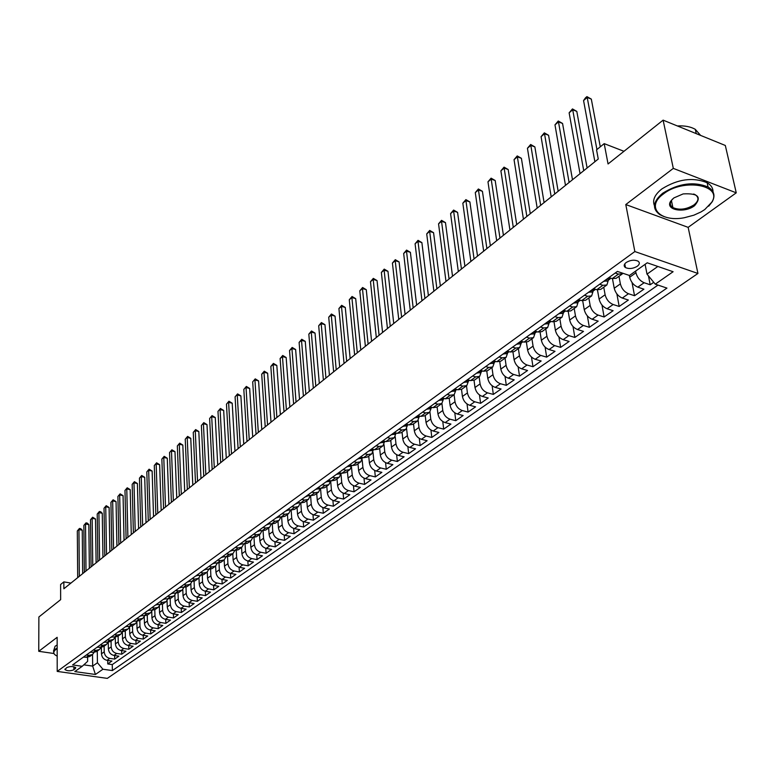 <?xml version="1.0" encoding="UTF-8"?>
<svg xmlns="http://www.w3.org/2000/svg" width="775" height="775" viewBox="0 0 775 775"><rect width="100%" height="100%" fill="white"/><g stroke="black" fill="none" stroke-linecap="round" stroke-linejoin="round"><path stroke-width="1.16" d="M672.225 207.119L672.816 207.254M626.2 262.483C623.807 264.42 623.565 266.116 625.473 267.559C629.106 269.157 633.039 268.731 637.283 266.271C639.724 264.323 639.976 262.618 638.019 261.146C634.357 259.567 630.414 260.012 626.2 262.483M736.25 192.83L725.313 145.468L663.109 120.144L673.31 168.388L625.783 204.552L634.851 251.546L697.936 273.468L688.152 227.356L736.25 192.83L673.31 168.388M634.851 251.546L57.214 671.412L107.308 678.377L697.936 273.468M57.214 671.412L57.147 637.312L38.75 651.31L53.698 653.48M38.75 651.31L38.876 616.987L60.644 599.656L60.605 584.515L63.85 581.88L63.87 588.768L598.261 159.02L596.556 149.846L604.2 143.637L608.055 163.961L663.109 120.144M101.37 647.396L101.467 653.819C101.845 657.336 103.685 659.506 106.969 660.329L111.91 661.046L107.764 663.942L107.706 660.436M104.131 646.166L104.218 651.852C104.606 655.379 106.446 657.558 109.75 658.382L114.69 659.108L114.622 655.543M114.69 659.108L118.885 656.173L113.935 655.437C110.622 654.604 108.781 652.424 108.384 648.888L108.277 642.33M115.272 637.186L115.407 643.88C115.804 647.435 117.664 649.634 120.987 650.487L125.957 651.223L121.704 654.197L121.627 650.583M114.526 634.638L117.18 635.054L120.706 634.25L122.353 631.974L122.508 638.813C122.925 642.388 124.794 644.606 128.127 645.459L133.126 646.214L128.815 649.227L128.727 645.546M129.561 626.975L129.716 633.679C130.132 637.273 132.021 639.501 135.373 640.363L140.391 641.138L136.022 644.19L135.925 640.45M136.855 621.908L137.02 628.467C137.446 632.08 139.345 634.328 142.716 635.209L147.754 635.994L143.327 639.084L143.22 635.287M144.247 616.745L144.431 623.187C144.867 626.82 146.775 629.087 150.156 629.978L155.223 630.773L150.728 633.911L150.612 630.046M151.745 611.485L151.939 617.84C152.384 621.492 154.303 623.768 157.703 624.669L162.789 625.483L158.236 628.67L158.11 624.737M159.35 606.127L159.543 612.415C160.008 616.086 161.936 618.382 165.356 619.293L170.461 620.126L165.84 623.352L165.705 619.351M167.051 600.683L167.264 606.912C167.729 610.603 169.686 612.909 173.106 613.839L178.24 614.682L173.552 617.956L173.406 613.887M174.869 595.142L175.092 601.332C175.567 605.042 177.533 607.368 180.972 608.307L186.126 609.169L181.379 612.492L181.214 608.346M182.793 589.513L183.026 595.675C183.52 599.404 185.496 601.749 188.955 602.698L194.128 603.58L189.313 606.941L189.139 602.737M190.824 583.788L191.086 589.93C191.58 593.689 193.576 596.043 197.044 597.012L202.236 597.903L197.354 601.322L197.17 597.031M198.981 577.976L199.252 584.108C199.766 587.886 201.762 590.259 205.259 591.238L210.471 592.148L205.52 595.617L205.317 591.248M213.793 589.823L213.58 585.387L218.821 586.317L213.793 589.823L208.572 588.913C205.075 587.925 203.069 585.542 202.546 581.754L199.252 584.108M215.634 566.05L215.944 572.202C216.477 576.028 218.511 578.441 222.037 579.448L227.298 580.398L222.193 583.953L221.96 579.438M225.98 556.915L224.178 559.918L224.469 566.128C225.021 569.964 227.065 572.396 230.611 573.423L235.891 574.382L230.718 578.005L230.466 573.393M232.791 553.728L233.13 559.947C233.692 563.812 235.755 566.263 239.31 567.3L244.609 568.288L239.368 571.96L239.097 567.261M241.558 547.431L241.916 553.689C242.498 557.574 244.571 560.044 248.145 561.09L253.464 562.098L248.136 565.818L247.855 561.032M250.461 541.037L250.838 547.324C251.429 551.238 253.512 553.728 257.106 554.793L262.454 555.811L257.048 559.598L256.748 554.716M259.489 534.547L259.896 540.873C260.497 544.806 262.599 547.315 266.203 548.4L271.579 549.436L266.087 553.273L265.767 548.293M268.663 527.959L269.09 534.324C269.7 538.276 271.822 540.805 275.445 541.899L280.841 542.965L275.261 546.859L274.922 541.773M277.983 521.265L278.419 527.668C279.048 531.64 281.189 534.188 284.822 535.302L290.247 536.387L284.58 540.349L284.222 535.147M287.438 514.474L287.903 520.907C288.542 524.908 290.693 527.475 294.355 528.608L299.799 529.712L294.045 533.733L293.657 528.424M297.038 507.567L297.522 514.038C298.191 518.068 300.361 520.655 304.032 521.808L309.496 522.931L303.655 527.01L303.238 521.585M306.803 500.563L307.307 507.073C307.985 511.122 310.165 513.728 313.856 514.9L319.348 516.043L313.42 520.19L312.974 514.639M316.713 493.442L317.246 499.991C317.934 504.06 320.133 506.695 323.843 507.877L329.356 509.049L323.33 513.263L322.855 507.586M326.779 486.206L327.341 492.793C328.048 496.891 330.266 499.546 333.986 500.747L339.518 501.938L333.405 506.22L332.901 500.408M337.009 478.853L337.59 485.479C338.326 489.606 340.554 492.28 344.294 493.501L349.854 494.721L343.635 499.071L343.102 493.113M347.413 471.384L348.014 478.049C348.76 482.195 351.017 484.888 354.776 486.138L360.356 487.378L354.03 491.796L353.468 485.692M357.982 463.789L358.612 470.493C359.377 474.668 361.644 477.39 365.422 478.65L371.022 479.919L364.599 484.414L363.998 478.146M368.726 456.078L369.384 462.811C370.169 467.015 372.455 469.757 376.243 471.035L381.872 472.343L375.342 476.906L374.703 470.473M379.643 448.231L380.331 455.002C381.135 459.236 383.441 461.997 387.248 463.305L392.906 464.632L386.26 469.272L385.582 462.675M390.755 440.248L391.472 447.068C392.295 451.321 394.611 454.111 398.447 455.438L404.114 456.795L397.362 461.512L396.645 454.731M402.041 432.14L402.797 438.989C403.639 443.281 405.974 446.09 409.82 447.437L415.526 448.822L408.657 453.617L407.882 446.642M413.53 423.886L414.315 430.784C415.177 435.095 417.541 437.933 421.397 439.299L427.122 440.713L420.137 445.596L419.314 438.418M425.213 415.487L426.027 422.433C426.909 426.763 429.292 429.631 433.177 431.016L438.921 432.46L431.811 437.429L430.939 430.038M437.1 406.952L437.952 413.927C438.853 418.297 441.256 421.183 445.15 422.598L450.924 424.07L443.697 429.127L442.757 421.503M442.167 397.992L445.257 398.815L449.19 398.263L450.081 405.286C451.011 409.675 453.433 412.591 457.347 414.024L463.14 415.536L455.778 420.68L454.789 412.813M461.512 389.408L462.423 396.48C463.373 400.898 465.814 403.843 469.757 405.306L475.569 406.846L468.081 412.077L467.015 403.959M474.038 380.37L474.988 387.519C475.966 391.976 478.427 394.94 482.379 396.432L488.221 398.001L480.597 403.329L479.463 394.94M486.778 371.147L487.785 378.403C488.783 382.879 491.272 385.873 495.235 387.393L501.096 389.002L493.346 394.417L492.125 385.747M499.759 361.741L500.815 369.113C501.832 373.627 504.341 376.65 508.332 378.19L514.212 379.837L506.317 385.349L505.019 376.359M512.963 352.131L514.077 359.658C515.123 364.192 517.652 367.253 521.662 368.813L527.562 370.498L519.521 376.117L518.136 366.798M526.409 342.317L527.591 350.029C528.666 354.592 531.214 357.672 535.234 359.271L541.163 360.995L532.977 366.72L531.485 357.043M540.107 332.291L541.357 340.215C542.461 344.807 545.028 347.927 549.068 349.544L555.016 351.308L546.675 357.139L545.087 347.074M554.048 322.042L555.375 330.218C556.508 334.839 559.104 337.987 563.163 339.644L569.131 341.446L560.635 347.384L558.92 336.902M568.249 311.569L569.673 320.027C570.836 324.686 573.452 327.854 577.53 329.54L583.517 331.39L574.856 337.445L573.016 326.507M582.722 300.865L584.234 309.642C585.425 314.33 588.07 317.537 592.168 319.252L598.184 321.141L589.349 327.312L587.363 315.89M597.457 289.918L599.085 299.053C600.315 303.771 602.979 307.007 607.087 308.76L613.122 310.688L604.122 316.985L601.981 305.021M612.473 278.7L614.226 288.252C615.486 293.008 618.179 296.282 622.306 298.065L628.36 300.041L619.186 306.454L616.871 293.899M629.329 275.435L629.678 277.247C630.966 282.032 633.679 285.336 637.825 287.157L643.899 289.182L634.541 295.721L632.032 282.497M579.894 300.061L578.005 300.845M73.887 669.794L75.785 667.769C73.441 666.229 70.457 666.151 66.834 667.537L64.945 669.552C67.28 671.092 70.254 671.179 73.887 669.794L73.867 666.762M92.525 654.497L92.671 666.113L97.437 662.741L102.93 669.242L112.375 670.578L666.946 288.097L655.262 284.163L673.107 271.725L647.232 262.802L629.474 275.483L617.413 271.424L72.588 664.931L82.218 666.297L87.643 661.337L87.594 657.345M102.93 669.242L95.432 674.473L74.817 671.586L82.218 666.297M635.616 271.095L635.936 272.781L629.678 277.247M618.963 276.297L620.368 283.873L614.226 288.252M603.754 287.225L605.11 294.762L599.085 299.053M588.835 297.939L590.143 305.427L584.234 309.642M574.197 308.45L575.467 315.89L569.673 320.027M559.85 318.767L561.061 326.159L555.375 330.218M545.765 328.891L546.927 336.234L541.357 340.215M531.931 338.82L533.064 346.125L527.591 350.029M518.368 348.566L519.453 355.822L514.077 359.658M505.048 358.137L506.085 365.354L500.815 369.113M491.96 367.534L492.968 374.703L487.785 378.403M479.115 376.766L480.083 383.896L474.988 387.519M466.492 385.834L467.422 392.915L462.423 396.48M454.102 394.737L454.993 401.779L450.081 405.286M441.915 403.484L442.777 410.488L437.952 413.927M429.941 412.058L430.774 419.043L426.027 422.433M418.171 420.447L418.975 427.461L414.315 430.784M406.594 428.682L407.379 435.724L402.797 438.989M395.211 436.742L395.977 443.852L391.472 447.068M384.022 444.637L384.768 451.844L380.331 455.002M373.007 452.358L373.744 459.701L369.384 462.811M362.177 459.904L362.903 467.432L358.612 470.493M351.511 467.267L352.238 475.036L348.014 478.049M341.019 474.397L341.746 482.515L337.59 485.479M330.673 481.168L331.419 489.877L327.341 492.793M320.53 488.269L321.257 497.124L317.246 499.991M310.581 495.68L311.259 504.254L307.307 507.073M300.787 502.965L301.417 511.267L297.522 514.038M291.148 510.124L291.729 518.175L287.903 520.907M281.645 517.158L282.197 524.975L278.419 527.668M272.287 524.065L272.8 531.669L269.09 534.324M263.074 530.856L263.548 538.267L259.896 540.873M253.997 537.54L254.442 544.757L250.838 547.324M245.055 544.098L245.472 551.151L241.916 553.689M236.249 550.56L236.627 557.458L233.13 559.947M227.559 556.915L227.918 563.667L224.469 566.128M219.005 563.163L219.344 569.78L215.944 572.202M207.245 572.057L207.535 578.198C208.058 581.996 210.073 584.398 213.58 585.387L216.952 583.023C213.435 582.025 211.41 579.623 210.887 575.815L207.535 578.198M210.577 569.315L210.887 575.815M202.265 575.36L202.546 581.754M194.07 581.318L194.331 587.615L191.086 589.93M185.99 587.188L186.233 593.388L183.026 595.675M178.027 592.952L178.25 599.075L175.092 601.332M170.171 598.639L170.384 604.684L167.264 606.912M162.421 604.238L162.624 610.216L159.543 612.415M154.787 609.751L154.971 615.679L151.939 617.84M147.25 615.176L147.415 621.056L144.431 623.187M139.82 620.523L139.975 626.365L137.02 628.467M132.486 625.793L132.632 631.606L129.716 633.679M125.259 630.986L125.385 636.769L122.508 638.813M118.12 636.11L118.236 641.865L115.407 643.88M111.077 641.167L111.183 646.893L108.384 648.888M107.764 663.942L112.268 664.592L657.994 285.084M635.936 272.781C637.244 277.586 639.966 280.899 644.122 282.73L650.206 284.774L653.732 282.303M634.541 295.721L628.477 293.725C624.34 291.933 621.637 288.649 620.368 283.873M619.186 306.454L613.141 304.507C609.024 302.744 606.35 299.489 605.11 294.762M604.122 316.985L598.097 315.076C593.999 313.352 591.344 310.136 590.143 305.427M589.349 327.312L583.352 325.452C579.264 323.756 576.639 320.569 575.467 315.89M574.856 337.445L568.879 335.623C564.81 333.957 562.204 330.799 561.061 326.159M560.635 347.384L554.677 345.602C550.628 343.974 548.051 340.845 546.927 336.234M546.675 357.139L540.737 355.405C536.707 353.797 534.149 350.697 533.064 346.125M532.977 366.72L527.058 365.015C523.048 363.436 520.509 360.375 519.453 355.822M519.521 376.117L513.631 374.461C509.64 372.911 507.121 369.869 506.085 365.354M506.317 385.349L500.447 383.732C496.465 382.201 493.975 379.198 492.968 374.703M493.346 394.417L487.494 392.828C483.542 391.336 481.062 388.353 480.083 383.896M480.597 403.329L474.775 401.77C470.832 400.297 468.381 397.352 467.422 392.915M468.081 412.077L462.278 410.556C458.354 409.113 455.933 406.187 454.993 401.779M455.778 420.68L450.004 419.188C446.1 417.764 443.688 414.867 442.777 410.488M443.697 429.127L437.943 427.664C434.058 426.269 431.665 423.392 430.774 419.043M431.811 437.429L426.085 436.005C422.21 434.63 419.847 431.782 418.975 427.461M420.137 445.596L414.431 444.191C410.576 442.845 408.231 440.016 407.379 435.724M408.657 453.617L402.971 452.251C399.135 450.924 396.81 448.124 395.977 443.852M397.362 461.512L391.704 460.166C387.887 458.858 385.572 456.088 384.768 451.844M386.26 469.272L380.632 467.955C376.824 466.666 374.528 463.915 373.744 459.701M375.342 476.906L369.733 475.618C365.945 474.348 363.669 471.626 362.903 467.432M364.599 484.414L359.009 483.154C355.25 481.905 352.993 479.202 352.238 475.036M354.03 491.796L348.469 490.565C344.72 489.335 342.482 486.652 341.746 482.515M343.635 499.071L338.094 497.86C334.364 496.649 332.136 493.995 331.419 489.877M333.405 506.22L327.883 505.038C324.173 503.847 321.964 501.212 321.257 497.124M323.33 513.263L317.837 512.101C314.137 510.928 311.947 508.313 311.259 504.254M313.42 520.19L307.946 519.056C304.265 517.903 302.085 515.307 301.417 511.267M303.655 527.01L298.21 525.896C294.539 524.762 292.388 522.185 291.729 518.175M294.045 533.733L288.62 532.638C284.977 531.514 282.836 528.967 282.197 524.975M284.58 540.349L279.184 539.274C275.551 538.17 273.43 535.632 272.8 531.669M275.261 546.859L269.884 545.813C266.271 544.718 264.159 542.209 263.548 538.267M266.087 553.273L260.729 552.246C257.135 551.17 255.033 548.681 254.442 544.757M257.048 559.598L251.71 558.581C248.136 557.525 246.053 555.055 245.472 551.151M248.136 565.818L242.827 564.83C239.262 563.793 237.198 561.333 236.627 557.458M239.368 571.96L234.069 570.981C230.524 569.954 228.48 567.513 227.918 563.667M230.718 578.005L225.447 577.046C221.921 576.038 219.887 573.616 219.344 569.78M222.193 583.953L216.952 583.023M205.52 595.617L200.318 594.716C196.831 593.747 194.845 591.373 194.331 587.615M197.354 601.322L192.181 600.431C188.713 599.472 186.736 597.128 186.233 593.388M189.313 606.941L184.159 606.079C180.701 605.13 178.734 602.795 178.25 599.075M181.379 612.492L176.245 611.64C172.806 610.7 170.858 608.385 170.384 604.684M173.552 617.956L168.446 617.123C165.027 616.202 163.079 613.897 162.624 610.216M165.84 623.352L160.754 622.528C157.344 621.618 155.417 619.341 154.971 615.679M158.236 628.67L153.159 627.866C149.778 626.965 147.86 624.698 147.415 621.056M150.728 633.911L145.681 633.127C142.309 632.235 140.401 629.988 139.975 626.365M143.327 639.084L138.299 638.309C134.937 637.438 133.048 635.2 132.632 631.606M136.022 644.19L131.014 643.434C127.672 642.572 125.792 640.344 125.385 636.769M128.815 649.227L123.835 648.481C120.503 647.629 118.633 645.43 118.236 641.865M121.704 654.197L116.744 653.461C113.431 652.627 111.571 650.438 111.183 646.893M86.374 654.972L88.98 655.35L92.467 654.546L94.056 652.434M83.642 656.948L86.248 657.326L89.726 656.512L92.467 654.546M90.501 651.988L93.116 652.376L96.604 651.572L99.384 649.576L95.887 650.38L93.271 649.993M97.447 646.97L100.082 647.367L103.579 646.563L106.398 644.538L102.891 645.342L100.256 644.945M104.499 641.884L107.134 642.281L110.651 641.477L113.508 639.433L109.982 640.227L107.337 639.83M111.639 636.721L114.283 637.127L117.819 636.333L120.706 634.25M118.875 631.499L121.539 631.906L125.075 631.112L128.011 629.009L124.465 629.804L121.801 629.387M126.218 626.19L128.892 626.617L132.438 625.822L135.412 623.691L131.857 624.476L129.183 624.049M133.658 620.823L136.342 621.25L139.907 620.465L142.92 618.295L139.355 619.08L136.662 618.653M141.205 615.369L143.898 615.805L147.473 615.021L150.534 612.822L146.95 613.606L144.247 613.17M148.858 609.847L151.561 610.293L155.155 609.508L158.255 607.28L154.661 608.055L151.948 607.61M156.618 604.238L159.34 604.694L162.944 603.919L166.083 601.652L162.479 602.427L159.757 601.972M164.494 598.552L167.226 599.017L170.839 598.242L174.026 595.946L170.403 596.721L167.671 596.256M172.476 592.788L175.218 593.253L178.851 592.488L182.086 590.163L178.453 590.928L175.702 590.453M180.575 586.927L183.336 587.411L186.969 586.646L190.253 584.292L186.61 585.048L183.849 584.563M188.8 580.998L191.57 581.482L195.222 580.727L198.545 578.334L194.893 579.09L192.123 578.596M197.141 574.972L199.921 575.467L203.583 574.711L206.964 572.289L203.292 573.035L200.512 572.531M205.608 568.85L208.398 569.363L212.079 568.618L215.508 566.147L211.827 566.893L209.027 566.38M214.2 562.65L217 563.173L220.691 562.427L224.178 559.918L220.478 560.664L217.668 560.141M222.919 556.353L225.738 556.876L229.439 556.14L232.975 553.602L229.264 554.338L226.445 553.805M231.773 549.95L234.602 550.492L238.312 549.766L241.907 547.179L238.187 547.915L235.358 547.373M240.763 543.459L243.602 544.011L247.332 543.285L250.974 540.669L247.244 541.396L244.396 540.834M249.889 536.872L252.747 537.433L256.486 536.707L260.187 534.053L256.448 534.769L253.58 534.198M259.16 530.168L262.028 530.749L265.777 530.032L269.535 527.329L265.786 528.046L262.909 527.465M268.576 523.367L271.463 523.958L275.222 523.251L279.039 520.509L275.27 521.207L272.383 520.626M278.147 516.46L281.034 517.061L284.812 516.363L288.688 513.573L284.909 514.271L282.013 513.67M287.864 509.446L290.77 510.057L294.548 509.359L298.491 506.53L294.703 507.218L291.787 506.608M297.736 502.316L300.652 502.936L304.449 502.248L308.45 499.371L304.653 500.059L301.727 499.429M307.762 495.07L310.698 495.7L314.505 495.031L318.573 492.106L314.757 492.774L311.821 492.135M317.963 487.707L320.908 488.357L324.725 487.688L328.862 484.714L325.035 485.382L322.09 484.724M328.329 480.219L331.283 480.878L335.11 480.219L339.314 477.206L335.478 477.855L332.514 477.187M338.859 472.614L341.833 473.283L345.669 472.634L349.942 469.563L346.096 470.212L343.122 469.534M349.573 464.874L352.557 465.562L356.403 464.923L360.753 461.803L356.897 462.433L353.904 461.745M360.462 457.008L363.456 457.715L367.321 457.085L371.738 453.908L367.873 454.528L364.87 453.821M371.545 449.006L374.548 449.723L378.423 449.103L382.918 445.877L379.043 446.497L376.02 445.77M382.811 440.868L385.834 441.605L389.709 440.994L394.281 437.71L390.397 438.311L387.364 437.575M394.272 432.586L397.304 433.341L401.198 432.741L405.848 429.408L401.954 429.999L398.912 429.234M405.935 424.167L408.977 424.933L412.881 424.351L417.609 420.951L413.705 421.532L410.653 420.757M417.802 415.594L420.854 416.378L424.768 415.807L429.582 412.348L425.669 412.91L422.608 412.126M429.873 406.875L432.954 407.669L436.868 407.117L441.769 403.591L437.846 404.143L434.765 403.339M455.865 390.135L454.179 394.678L450.246 395.221L447.146 394.397M454.683 388.953L457.783 389.786L461.726 389.263L466.802 385.611L462.859 386.134L459.759 385.291M467.432 379.75L470.541 380.603L474.494 380.089L479.667 376.369L475.714 376.882L472.595 376.02M480.413 370.373L483.532 371.244L487.494 370.75L492.755 366.963L488.802 367.457L485.673 366.575M493.627 360.821L496.765 361.722L500.728 361.237L506.094 357.382L502.132 357.856L498.984 356.955M507.102 351.094L510.25 352.015L514.222 351.55L519.686 347.617L515.714 348.082L512.556 347.152M520.819 341.184L523.987 342.124L527.959 341.668L533.529 337.668L529.548 338.113L526.39 337.164M534.808 331.08L537.986 332.039L541.967 331.613L547.644 327.534L543.653 327.951L540.475 326.992M549.068 320.792L552.255 321.77L556.237 321.354L562.03 317.198L558.039 317.605L554.842 316.617M563.599 310.291L566.796 311.298L570.788 310.901L576.687 306.668L572.696 307.045L569.489 306.038M578.412 299.586L581.628 300.613L585.629 300.245L591.645 295.924L587.644 296.282L584.428 295.246M593.534 288.668L596.75 289.724L600.761 289.375L606.893 284.968L602.892 285.307L599.656 284.241M608.947 277.537L612.182 278.613L616.193 278.293L622.451 273.788L618.44 274.108L615.205 273.023M97.272 651.087L97.437 662.741M623.972 151.299L604.2 143.637M70.932 583.091L63.85 581.88M83.807 664.843L92.671 666.113L95.432 674.473M645.1 264.323L647.009 274.127L657.849 266.464M112.268 664.592L112.375 670.578M650.206 284.774L648.462 275.9M100.992 647.416L99.384 649.576M108.016 642.339L106.398 644.538M115.136 637.195L113.508 639.433M129.667 626.684L128.011 629.009M137.088 621.317L135.412 623.691M144.605 615.873L142.92 618.295M152.229 610.361L150.534 612.822M159.97 604.762L158.255 607.28M167.807 599.085L166.083 601.652M175.76 593.321L174.026 595.946M183.83 587.479L182.086 590.163M192.016 581.55L190.253 584.292M200.318 575.525L198.545 578.334M208.746 569.422L206.964 572.289M217.3 563.212L215.508 566.147M234.786 550.531L232.975 553.602M243.728 544.031L241.907 547.179M252.805 537.443L250.974 540.669M262.018 530.739L260.187 534.053M271.376 523.939L269.535 527.329M280.879 517.032L279.039 520.509M290.528 510.008L288.688 513.573M300.332 502.868L298.491 506.53M310.291 495.613L308.45 499.371M320.414 488.24L318.573 492.106M330.692 480.752L328.862 484.714M341.136 473.128L339.314 477.206M351.753 465.378L349.942 469.563M362.555 457.502L360.753 461.803M373.521 449.49L371.738 453.908M384.691 441.44L382.918 445.877M396.044 433.254L394.281 437.71M407.592 424.933L405.848 429.408M419.343 416.456L417.609 420.951M431.307 407.844L429.582 412.348M443.474 399.067L441.769 403.591M468.478 381.048L466.802 385.611M481.314 371.797L479.667 376.369M494.392 362.371L492.755 366.963M507.712 352.77L506.094 357.382M521.275 342.986L519.686 347.617M535.099 333.017L533.529 337.668M549.194 322.865L547.644 327.534M563.551 312.519L562.03 317.198M578.189 301.969L576.687 306.668M593.117 291.206L591.645 295.924M608.336 280.24L606.893 284.968M655.262 284.163L647.009 274.127M622.984 273.294L622.451 273.788M625.783 204.552L688.152 227.356M83.332 657.161L85.202 657.171M82.673 573.645L82.257 530.207L78.943 529.587L79.341 576.319M77.316 530.972L79.438 528.453L77.316 530.972L77.694 577.656M79.438 528.453L80.765 528.705L82.257 530.207M57.166 648.762L55.5 649.779C52.71 652.095 53.272 654.216 57.185 656.144M54.822 654.652L53.475 653.044L55.093 649.305L57.166 648.084M53.475 651.203L55.093 646.234L57.166 645.013M663.381 193.992C645.362 206.751 660.126 222.561 684.373 217.717L693.877 215.188L701.046 211.914L704.766 209.55L711.702 202.294C723.298 185.012 683.288 177.872 663.381 193.992M664.02 216.612L659.787 214.636C651.882 208.708 652.87 201.568 662.741 193.208C678.697 183.317 693.809 181.243 708.079 187.007C714.085 190.766 715.48 195.678 712.244 201.723L708.708 206.179M673.863 197.925L683.153 193.915C698.197 193.082 702.005 197.015 694.555 205.704C684.315 213.745 664.369 209.87 670.84 201.006L673.863 197.925M672.593 198.981L671.382 200.463C669.629 203.37 670.133 205.743 672.884 207.574C679.355 210.364 686.369 209.483 693.925 204.939C698.75 200.996 699.205 197.606 695.291 194.748L693.683 194.012M654.458 205.675C652.192 200.25 654.662 194.67 661.86 188.935C677.786 179.025 692.879 176.952 707.129 182.726C711.101 185.089 713.068 188.141 713.019 191.89M677.369 125.947C684.732 125.54 690.709 126.683 695.301 129.357L700.619 135.412M90.152 652.24L92.089 652.23M89.348 568.278L88.844 524.636L85.521 524.007L86.006 570.962M83.865 525.402L86.006 522.873L83.865 525.402L84.339 572.308M86.006 522.873L87.333 523.125L88.844 524.636M97.069 647.251L99.074 647.212M96.11 562.844L95.509 518.988L92.167 518.349L92.767 565.537M90.501 519.763L92.651 517.216L90.501 519.763L91.062 566.893M92.651 517.216L95.509 518.988M104.073 642.194L106.156 642.136M102.959 557.341L102.261 513.273L98.909 512.614L99.607 560.034M97.214 514.058L99.384 511.481L97.214 514.058L97.883 561.41M99.384 511.481L100.721 511.742L102.261 513.273M111.164 637.06L113.315 636.982M109.895 551.752L109.11 507.47L105.739 506.811L106.533 554.454M104.024 508.264L106.204 505.678L104.024 508.264L104.799 555.859M106.204 505.678L109.11 507.47M118.362 631.867L120.58 631.761M116.928 546.104L116.047 501.599L112.666 500.921L113.567 548.807M110.922 502.403L113.121 499.797L110.922 502.403L111.803 550.221M113.121 499.797L116.047 501.599M125.657 626.597L127.943 626.471M124.058 540.369L123.07 495.651L119.67 494.963L120.687 543.081M117.907 496.465L120.125 493.84L117.907 496.465L118.895 544.515M120.125 493.84L123.07 495.651M133.048 621.259L135.402 621.104M131.275 534.556L130.19 489.626L126.78 488.918L127.904 537.278M124.988 490.439L127.226 487.795L124.988 490.439L126.093 538.732M127.226 487.795L130.19 489.626M140.546 615.844L142.968 615.66M138.599 528.666L137.407 483.513L133.978 482.796L135.218 531.388M132.167 484.336L134.414 481.672L132.167 484.336L133.377 532.871M134.414 481.672L137.407 483.513M148.151 610.351L150.641 610.138M146.029 522.699L144.712 477.323L141.273 476.596L142.639 525.431M139.442 478.156L141.709 475.472L139.442 478.156L140.769 526.923M141.709 475.472L144.712 477.323M155.862 604.781L158.41 604.539M153.547 516.644L152.132 471.045L148.674 470.309L150.156 519.386M146.814 471.888L149.1 469.185L146.814 471.888L148.267 520.897M149.1 469.185L152.132 471.045M163.68 599.133L166.296 598.862M161.181 510.512L159.64 464.68L156.172 463.925L157.78 513.253M154.293 465.533L156.589 462.811L154.293 465.533L155.862 514.794M156.589 462.811L159.64 464.68M171.614 593.408L174.297 593.098M168.921 504.292L167.264 458.228L163.777 457.463L165.511 507.034M161.868 459.091L164.184 456.339L161.868 459.091L163.564 508.594M164.184 456.339L167.264 458.228M179.664 587.595L182.406 587.247M176.768 497.976L174.985 451.68L171.488 450.905L173.348 500.728M169.551 452.552L171.885 449.791L169.551 452.552L171.382 502.316M171.885 449.791L174.985 451.68M187.831 581.696L190.631 581.318M184.721 491.582L182.822 445.053L179.306 444.259L181.302 494.334M177.339 445.935L179.693 443.145L177.339 445.935L179.306 495.942M179.693 443.145L182.822 445.053M196.114 575.709L198.981 575.302M192.801 485.092L190.766 438.321L187.23 437.517L189.371 487.843M185.244 439.212L187.618 436.403L185.244 439.212L187.337 489.48M187.618 436.403L190.766 438.321M204.523 569.644L207.458 569.189M200.987 478.504L198.817 431.501L195.271 430.687L197.547 481.265M193.256 432.402L195.649 429.573L193.256 432.402L195.494 482.922M195.649 429.573L198.817 431.501M213.047 563.473L216.06 562.989M209.289 471.82L206.993 424.584L203.428 423.751L205.85 474.591M201.384 425.494L203.796 422.637L201.384 425.494L203.767 476.267M203.796 422.637L206.993 424.584M221.708 557.225L224.789 556.702M217.727 465.048L215.276 417.56L211.701 416.718L214.278 467.809M209.628 418.481L212.059 415.603L209.628 418.481L212.156 469.514M212.059 415.603L215.276 417.56M230.495 550.88L233.653 550.308M226.281 458.161L223.684 410.44L220.1 409.578L222.832 460.941M217.988 411.37L220.439 408.473L217.988 411.37L220.681 462.665M220.439 408.473L223.684 410.44M239.427 544.428L242.643 543.827M234.961 451.186L232.219 403.213L228.615 402.332L231.502 453.966M226.474 404.153L228.945 401.237L226.474 404.153L229.322 455.719M228.945 401.237L232.219 403.213M248.484 537.889L251.788 537.24M243.767 444.104L240.88 395.88L237.257 394.988L240.308 446.884M235.087 396.839L237.576 393.894L235.087 396.839L238.099 448.657M237.576 393.894L240.88 395.88M257.688 531.243L261.059 530.555M252.708 436.906L249.666 388.44L246.033 387.529L249.25 439.696M243.825 389.408L246.343 386.434L243.825 389.408L247.002 441.498M246.343 386.434L249.666 388.44M267.026 524.491L270.485 523.755M261.785 429.602L258.579 380.883L254.936 379.963L258.327 432.392M252.698 381.862L255.227 378.868L252.698 381.862L256.041 434.233M255.227 378.868L258.579 380.883M276.52 517.642L280.056 516.857M271.008 422.191L267.637 373.221L263.975 372.281L267.54 424.981M261.698 374.209L264.256 371.186L263.975 372.281L261.698 374.209L265.224 426.851M264.256 371.186L267.637 373.221M286.159 510.677L289.782 509.853M280.366 414.664L276.83 365.442L273.149 364.473L276.898 417.463M270.833 366.439L273.42 363.397L273.149 364.473L270.833 366.439L274.544 419.353M273.42 363.397L276.83 365.442M295.953 503.605L299.663 502.723M289.869 407.02L286.159 357.537L282.458 356.558L286.401 409.82M280.114 358.544L282.72 355.473L282.458 356.558L280.114 358.544L284.008 411.738M282.72 355.473L286.159 357.537M305.902 496.417L309.709 495.487M299.528 399.261L295.633 349.515L291.923 348.517L296.05 402.051M289.54 350.532L292.165 347.442L291.923 348.517L289.54 350.532L293.618 404.007M292.165 347.442L295.633 349.515M316.016 489.112L318.845 488.909L319.91 488.134M309.332 391.375L305.253 341.358L301.523 340.351L305.854 394.175M299.111 342.405L301.756 339.276L301.523 340.351L299.111 342.405L303.393 396.151M301.756 339.276L305.253 341.358M326.294 481.692L329.123 481.488L330.286 480.655M319.3 383.363L315.028 333.085L311.279 332.049L315.812 386.163M308.828 334.141L311.502 330.983L311.279 332.049L308.828 334.141L313.313 388.178M329.317 480.442L329.879 480.568M311.502 330.983L315.028 333.085M336.738 474.145L339.576 473.961L340.826 473.06M329.423 375.216L324.957 324.677L321.189 323.621L325.936 378.016M318.699 325.742L321.402 322.565L321.189 323.621L318.699 325.742L323.388 380.07M339.789 472.818L340.496 472.983M321.402 322.565L324.957 324.677M347.355 466.472L350.203 466.298L351.55 465.329M339.712 366.943L335.042 316.142L331.264 315.067L336.224 369.752M328.726 317.217L331.448 314.011L331.264 315.067L328.726 317.217L333.637 371.826M350.455 465.077L351.288 465.271M331.448 314.011L335.042 316.142M358.157 458.674L361.005 458.509L362.448 457.473M350.164 358.544L345.282 307.462L341.494 306.367L346.677 361.344M338.917 308.557L341.668 305.321L341.494 306.367L338.917 308.557L344.042 363.456M361.315 457.211L362.245 457.424M341.668 305.321L345.282 307.462M369.132 450.74L372 450.595L373.531 449.481M360.792 349.99L355.696 298.646L351.889 297.522L357.304 352.799M349.273 299.751L352.044 296.486L351.889 297.522L349.273 299.751L354.63 354.95M372.368 449.2L373.376 449.442M352.044 296.486L355.696 298.646M380.302 442.68L383.17 442.535L384.807 441.353M371.593 341.31L366.275 289.685L362.458 288.542L368.106 344.11M359.794 290.799L362.593 287.506L362.458 288.542L359.794 290.799L365.383 346.299M383.625 441.062L384.691 441.324M362.593 287.506L366.275 289.685M391.666 434.475L394.533 434.349L396.277 433.089M382.569 332.475L377.037 280.569L373.192 279.407L379.091 335.275M370.489 281.703L373.317 278.39L373.192 279.407L370.489 281.703L376.321 337.503M395.076 432.789L396.199 433.07M373.317 278.39L377.037 280.569M403.223 426.124L406.09 426.017L407.95 424.671M393.739 323.495L387.965 271.318L384.109 270.126L390.261 326.294M381.368 272.461L384.216 269.109L384.109 270.126L381.368 272.461L387.452 328.552M406.739 424.371L406.604 424.845L407.892 424.661M384.216 269.109L387.965 271.318M414.974 417.638L417.851 417.531L419.827 416.117L418.413 416.34L418.616 415.807M405.102 314.359L399.086 261.902L395.211 260.691L401.615 317.159M392.421 263.064L395.298 259.683L395.211 260.691L392.421 263.064L398.757 319.455M395.298 259.683L399.086 261.902M426.938 408.997L429.825 408.909L431.917 407.398L430.425 407.679L430.706 407.088L430.784 407.737M416.65 305.069L410.392 252.33L406.497 251.09L413.172 307.869M403.659 253.502L406.565 250.093L406.497 251.09L403.659 253.502L410.266 310.203M406.565 250.093L410.392 252.33M439.115 400.2L442.002 400.123L444.211 398.534L442.651 398.873L443.019 398.214M428.401 295.624L421.881 242.594L417.987 241.335L424.923 298.414M415.09 243.786L418.025 240.337L417.987 241.335L415.09 243.786L421.968 300.797M418.025 240.337L421.881 242.594M451.515 391.239L454.402 391.191L456.737 389.505L455.099 389.903L455.555 389.186M440.355 286.004L433.574 232.684L429.66 231.405L436.887 288.794M426.725 233.905L429.689 230.417L429.66 231.405L426.725 233.905L433.874 291.216M429.689 230.417L433.574 232.684M464.138 382.133L467.034 382.094L469.495 380.312M452.522 276.22L445.47 222.619L441.537 221.301L449.054 279.01M438.553 223.839L441.547 220.333L441.537 221.301L438.553 223.839L445.993 281.47M468.332 379.992L467.78 380.767L469.456 380.341M441.547 220.333L445.47 222.619M476.983 372.843L479.88 372.823L482.476 370.954M464.913 266.261L457.579 212.36L453.627 211.023L461.445 269.041M450.585 213.609L453.608 210.064L453.627 211.023L450.585 213.609L458.325 271.55M481.353 370.634L480.684 371.477L482.35 371.041M453.608 210.064L457.579 212.36M490.071 363.397L492.978 363.388L495.69 361.412M477.516 256.128L469.892 201.936L465.92 200.57L474.058 258.908M462.83 203.195L465.882 199.621L465.92 200.57L462.83 203.195L470.88 261.456M494.624 361.111L493.83 362.002L495.487 361.576M465.882 199.621L469.892 201.936M503.401 353.768L506.308 353.778L509.146 351.695M490.352 245.801L482.428 191.318L478.446 189.923L486.894 248.581M475.288 192.607L478.378 188.984L478.446 189.923L475.288 192.607L483.668 251.177M508.148 351.404L507.218 352.354L508.875 351.927M478.378 188.984L482.428 191.318M516.983 343.955L519.889 343.984L522.854 341.785M503.411 235.3L495.186 180.517L491.185 179.093L499.972 238.061M487.979 181.815L491.098 178.163L491.185 179.093L487.979 181.815L496.678 240.715M521.933 341.513L520.868 342.531L522.505 342.104M491.098 178.163L495.186 180.517M530.827 333.957L533.733 334.006L536.813 331.69M516.722 224.595L508.177 169.512L504.157 168.059L513.292 227.356M500.892 170.839L504.05 167.148L504.157 168.059L500.892 170.839L509.94 230.049M535.99 331.438L534.769 332.514L536.397 332.097M504.05 167.148L508.177 169.512M544.932 323.776L547.838 323.843L551.035 321.392M530.274 213.697L521.401 158.313L517.371 156.831L526.855 216.448M514.048 159.66L517.235 155.93L517.371 156.831L514.048 159.66L523.435 219.199M550.327 321.179L548.933 322.303L550.55 321.887M517.235 155.93L521.401 158.313M559.308 313.391L562.214 313.478L565.537 310.901M544.089 202.585L534.866 146.911L530.827 145.39L540.669 205.336M527.436 148.267L530.662 144.499L530.827 145.39L527.436 148.267L537.191 208.136M564.956 310.717L563.377 311.899L564.975 311.492M530.662 144.499L534.866 146.911M573.965 302.802L576.871 302.909L580.301 300.196M558.155 191.27L548.584 135.286L544.525 133.736L554.755 194.012M541.076 136.671L544.331 132.864L544.525 133.736L541.076 136.671L551.209 196.86M578.024 300.816L578.344 301.33L579.69 300.884M544.331 132.864L548.584 135.286M588.913 292.01L591.819 292.136L595.365 289.269M572.493 179.742L562.563 123.457L558.484 121.869L569.102 182.474M554.977 124.852L558.262 121.007L558.484 121.869L554.977 124.852L565.488 185.38M595.142 289.201L593.117 290.48L594.696 290.073M558.262 121.007L562.563 123.457M604.151 280.996L607.058 281.151L609.993 279.039L610.506 278.138L608.433 279.446L609.993 279.039M587.111 167.991L576.803 111.397L572.715 109.769L583.73 170.703M569.131 112.821L572.463 108.926L572.715 109.769L569.131 112.821L580.049 173.668M572.463 108.926L576.803 111.397M600.286 146.814L591.315 99.103L587.208 97.447L596.934 149.536M583.565 100.547L585.464 97.863L586.927 96.623L587.208 97.447L583.565 100.547L594.89 161.733M625.357 266.958L624.873 267.094M586.927 96.623L591.315 99.103M104.218 651.852L101.467 653.819M109.75 658.382L106.969 660.329M644.122 282.73L637.825 287.157M628.477 293.725L622.306 298.065M613.141 304.507L607.087 308.76M598.097 315.076L592.168 319.252M583.352 325.452L577.53 329.54M568.879 335.623L563.163 339.644M554.677 345.602L549.068 349.544M540.737 355.405L535.234 359.271M527.058 365.015L521.662 368.813M513.631 374.461L508.332 378.19M500.447 383.732L495.235 387.393M487.494 392.828L482.379 396.432M474.775 401.77L469.757 405.306M462.278 410.556L457.347 414.024M450.004 419.188L445.15 422.598M437.943 427.664L433.177 431.016M426.085 436.005L421.397 439.299M414.431 444.191L409.82 447.437M402.971 452.251L398.447 455.438M391.704 460.166L387.248 463.305M380.632 467.955L376.243 471.035M369.733 475.618L365.422 478.65M359.009 483.154L354.776 486.138M348.469 490.565L344.294 493.501M338.094 497.86L333.986 500.747M327.883 505.038L323.843 507.877M317.837 512.101L313.856 514.9M307.946 519.056L304.032 521.808M298.21 525.896L294.355 528.608M288.62 532.638L284.822 535.302M279.184 539.274L275.445 541.899M269.884 545.813L266.203 548.4M260.729 552.246L257.106 554.793M251.71 558.581L248.145 561.09M242.827 564.83L239.31 567.3M234.069 570.981L230.611 573.423M225.447 577.046L222.037 579.448M208.572 588.913L205.259 591.238M200.318 594.716L197.044 597.012M192.181 600.431L188.955 602.698M184.159 606.079L180.972 608.307M176.245 611.64L173.106 613.839M168.446 617.123L165.356 619.293M160.754 622.528L157.703 624.669M153.159 627.866L150.156 629.978M145.681 633.127L142.716 635.209M138.299 638.309L135.373 640.363M131.014 643.434L128.127 645.459M123.835 648.481L120.987 650.487M116.744 653.461L113.935 655.437M88.98 655.35L86.248 657.326M95.887 650.38L93.116 652.376M102.891 645.342L100.082 647.367M109.982 640.227L107.134 642.281M117.18 635.054L114.283 637.127M124.465 629.804L121.539 631.906M131.857 624.476L128.892 626.617M139.355 619.08L136.342 621.25M146.95 613.606L143.898 615.805M154.661 608.055L151.561 610.293M162.479 602.427L159.34 604.694M170.403 596.721L167.226 599.017M178.453 590.928L175.218 593.253M186.61 585.048L183.336 587.411M194.893 579.09L191.57 581.482M203.292 573.035L199.921 575.467M211.827 566.893L208.398 569.363M220.478 560.664L217 563.173M229.264 554.338L225.738 556.876M238.187 547.915L234.602 550.492M247.244 541.396L243.602 544.011M256.448 534.769L252.747 537.433M265.786 528.046L262.028 530.749M275.27 521.207L271.463 523.958M284.909 514.271L281.034 517.061M294.703 507.218L290.77 510.057M304.653 500.059L300.652 502.936M314.757 492.774L310.698 495.7M325.035 485.382L320.908 488.357M335.478 477.855L331.283 480.878M346.096 470.212L341.833 473.283M356.897 462.433L352.557 465.562M367.873 454.528L363.456 457.715M379.043 446.497L374.548 449.723M390.397 438.311L385.834 441.605M401.954 429.999L397.304 433.341M413.705 421.532L408.977 424.933M425.669 412.91L420.854 416.378M437.846 404.143L432.954 407.669M450.246 395.221L445.257 398.815M462.859 386.134L457.783 389.786M475.714 376.882L470.541 380.603M488.802 367.457L483.532 371.244M502.132 357.856L496.765 361.722M515.714 348.082L510.25 352.015M529.548 338.113L523.987 342.124M543.653 327.951L537.986 332.039M558.039 317.605L552.255 321.77M572.696 307.045L566.796 311.298M587.644 296.282L581.628 300.613M602.892 285.307L596.75 289.724M618.44 274.108L612.182 278.613M75.349 667.323L75.359 668.738M97.883 647.038L97.388 647.396M104.935 641.952L104.392 642.339M112.075 636.788L111.493 637.215M119.311 631.567L118.691 632.022M126.654 626.268L125.976 626.752M134.104 620.891L133.377 621.414M141.651 615.447L140.876 615.999M149.304 609.915L148.48 610.506M157.063 604.316L156.192 604.946M164.939 598.629L164.009 599.298M172.932 592.865L171.943 593.572M181.03 587.014L179.994 587.76M189.255 581.076L188.151 581.87M197.596 575.05L196.443 575.883M206.063 568.937L204.842 569.819M214.656 562.737L213.377 563.658M223.384 556.44L222.037 557.409M232.238 550.047L230.824 551.064M241.228 543.556L239.746 544.622M250.364 536.959L248.814 538.083M259.635 530.265L258.007 531.437M269.051 523.464L267.356 524.694M278.622 516.557L276.84 517.845M288.339 509.543L286.479 510.89M298.21 502.413L296.273 503.818M308.247 495.177L306.232 496.63M318.448 487.814L316.336 489.335M328.813 480.326L326.614 481.914M339.353 472.721L337.067 474.368M350.067 464.99L347.684 466.705M360.956 457.124L358.476 458.907M372.039 449.122L369.462 450.982M383.305 440.985L380.622 442.922M394.766 432.712L391.985 434.727M406.429 424.293L403.533 426.386M406.923 424.419L406.982 424.913M418.306 415.72L415.293 417.899M418.713 415.826L418.781 416.398M430.387 407.001L427.257 409.258M442.68 398.127L439.435 400.472M442.932 398.263L443.009 398.931M455.196 389.089L451.825 391.52M455.361 389.282L455.448 389.951M467.945 379.886L464.448 382.414M468.022 380.147L468.119 380.825M480.926 370.518L477.293 373.133M480.917 370.838L481.013 371.525M494.15 360.976L490.381 363.688M494.053 361.363L494.15 362.051M507.615 351.249L503.711 354.068M507.431 351.705L507.528 352.402M521.342 341.339L517.293 344.265M521.052 341.872L521.158 342.569M535.331 331.245L531.127 334.277M534.944 331.845L535.05 332.552M549.591 320.947L545.232 324.095M549.087 321.635L549.204 322.342M564.123 310.455L559.608 313.72M563.522 311.23L563.638 311.938M578.944 299.76L574.256 303.141M578.227 300.613L578.344 301.33M594.057 288.843L589.203 292.349M593.224 289.792L593.35 290.509M609.479 277.712L604.442 281.344M608.52 278.748L608.646 279.475M625.241 266.338L624.611 266.784M624.776 263.878L625.473 267.559M454.179 394.678L449.19 398.263M64.945 669.067L64.945 669.552M707.129 182.726L708.079 187.007M672.884 207.574L671.402 200.444M695.301 129.357L696.241 133.629M671.382 200.463L670.84 201.006M711.702 202.294L712.244 201.723M593.03 289.986L593.117 290.48M608.336 278.942L608.433 279.446"/></g></svg>
